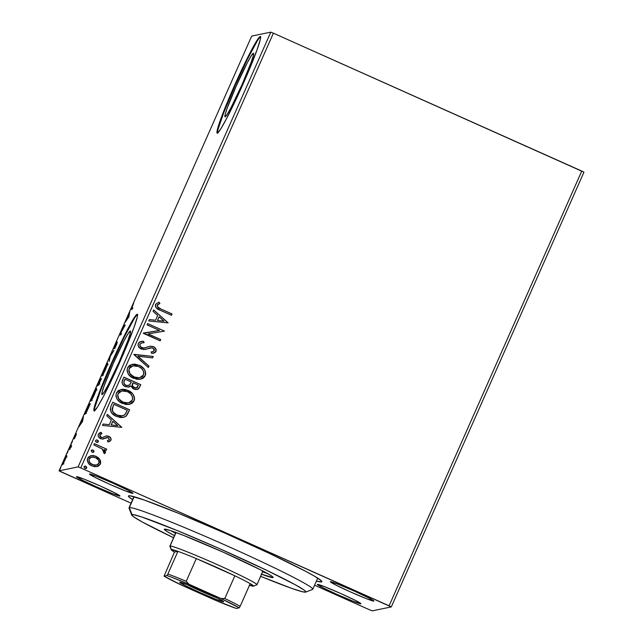 <?xml version="1.0" encoding="UTF-8"?>
<svg xmlns="http://www.w3.org/2000/svg" width="643" height="643" viewBox="0 0 643 643"><rect width="100%" height="100%" fill="white"/><g stroke="black" fill="none" stroke-linecap="round" stroke-linejoin="round"><path stroke-width="0.96" d="M132.627 499.627A105.798 5.16 23.9 0 1 128.664 495.833A105.798 5.16 23.9 0 1 128.817 495.793A105.798 5.16 23.9 0 1 228.201 534.574A105.798 5.16 23.9 0 1 321.886 581.457A105.798 5.16 23.9 0 1 321.532 581.963L320.929 580.38L321.532 581.963A105.798 5.16 23.9 0 1 316.412 581.063L321.532 581.963L321.918 581.577L321.371 580.782L314.242 576.032L305.16 571.048L270.06 553.711L224.359 532.878L178.85 513.452L144.281 500.037L130.127 495.825L128.431 496.171L128.97 496.967L132.828 499.756M132.908 493.374A23.807 1.157 23.9 0 1 109.487 484.179A23.807 1.157 23.9 0 1 89.514 473.995A23.807 1.157 23.9 0 1 89.546 473.987L94.513 477.106L109.278 484.083L125.176 490.818L132.908 493.374L127.941 490.255L113.176 483.279L97.278 476.543L89.546 473.987A23.807 1.157 23.9 0 1 111.906 482.716A23.807 1.157 23.9 0 1 132.988 493.261A23.807 1.157 23.9 0 1 132.908 493.374L132.908 493.374M373.808 601.084A23.807 1.157 23.9 0 1 350.387 591.89A23.807 1.157 23.9 0 1 330.414 581.706A23.807 1.157 23.9 0 1 330.446 581.698L335.413 584.825L350.178 591.793L366.076 598.529L373.808 601.084L368.833 597.966L354.076 590.989L338.17 584.254L330.446 581.698A23.807 1.157 23.9 0 1 352.806 590.427A23.807 1.157 23.9 0 1 373.888 600.972A23.807 1.157 23.9 0 1 373.808 601.084L373.808 601.084M360.803 603.761A23.807 1.157 23.9 0 1 337.374 594.566A23.807 1.157 23.9 0 1 317.401 584.383A23.807 1.157 23.9 0 1 317.441 584.374L322.408 587.501L337.165 594.47L353.071 601.205L360.803 603.761L355.828 600.642L341.071 593.666L325.165 586.93L317.441 584.374A23.807 1.157 23.9 0 1 339.801 593.103A23.807 1.157 23.9 0 1 360.876 603.648A23.807 1.157 23.9 0 1 360.803 603.761L360.803 603.761M119.903 496.05A23.807 1.157 23.9 0 1 96.482 486.855A23.807 1.157 23.9 0 1 76.509 476.672A23.807 1.157 23.9 0 1 76.541 476.664L81.508 479.791L96.273 486.759L112.171 493.494L119.903 496.05L114.928 492.932L100.171 485.955L84.273 479.22L76.541 476.664A23.807 1.157 23.9 0 1 98.901 485.393A23.807 1.157 23.9 0 1 119.984 495.938A23.807 1.157 23.9 0 1 119.903 496.05L119.903 496.05M253.334 53.265L253.35 55.459L251.228 62.162L242.106 84.458L231.303 107.108L227.325 114.189L225.163 116.833A34.81 2.371 114.1 0 1 225.042 116.825A34.81 2.371 114.1 0 1 236.745 84.86A34.81 2.371 114.1 0 1 253.334 53.265A34.81 2.371 114.1 0 1 253.455 53.273A34.81 2.371 114.1 0 1 241.76 85.238A34.81 2.371 114.1 0 1 225.163 116.833L225.146 114.639L227.268 107.936L236.399 85.64L247.193 62.99L251.172 55.909L253.334 53.265M130.248 331.024L130.272 333.219L128.142 339.914L119.019 362.218L108.225 384.868L104.246 391.949L102.076 394.593A34.81 2.371 114.1 0 1 101.956 394.585A34.81 2.371 114.1 0 1 113.658 362.62A34.81 2.371 114.1 0 1 130.248 331.024A34.81 2.371 114.1 0 1 130.368 331.032A34.81 2.371 114.1 0 1 118.674 362.998A34.81 2.371 114.1 0 1 102.076 394.593L102.06 392.399L104.19 385.696L113.313 363.391L124.107 340.742L128.086 333.669L130.248 331.024M137.457 314.54A52.903 3.601 -65.9 0 0 112.879 361.334A52.903 3.601 -65.9 0 0 94.392 410.861M137.088 314.282L133.8 318.301L127.756 329.063L111.343 363.48L97.479 397.382L94.248 407.558L93.846 410.146L94.28 410.893A52.903 3.601 114.1 0 1 94.087 410.885A52.903 3.601 114.1 0 1 111.874 362.298A52.903 3.601 114.1 0 1 137.088 314.282A52.903 3.601 114.1 0 1 137.272 314.298A52.903 3.601 114.1 0 1 119.494 362.877A52.903 3.601 114.1 0 1 94.28 410.893L97.567 406.874L103.611 396.12L120.016 361.696L133.881 327.801L137.12 317.618L137.522 315.038L137.088 314.282M260.544 36.78A52.903 3.601 -65.9 0 0 235.965 83.582A52.903 3.601 -65.9 0 0 217.471 133.101M260.174 36.53L256.887 40.549L250.834 51.303L234.43 85.728L220.565 119.622L217.334 129.806L216.924 132.386L217.358 133.141A52.903 3.601 114.1 0 1 217.173 133.125A52.903 3.601 114.1 0 1 234.952 84.546A52.903 3.601 114.1 0 1 260.174 36.53A52.903 3.601 114.1 0 1 260.359 36.538A52.903 3.601 114.1 0 1 242.58 85.125A52.903 3.601 114.1 0 1 217.358 133.141L220.653 129.122L226.698 118.36L243.102 83.944L256.967 50.05L260.206 39.866L260.608 37.286L260.174 36.53M61.246 471.946L131.059 503.164L59.052 470.829L251.702 36.072L270.783 32.15L78.124 466.898L59.052 470.829L78.124 466.898L80.753 467.935L273.404 33.179L581.754 171.054L389.103 605.802L80.753 467.935L391.298 606.928L583.948 172.171L391.298 606.928L372.217 610.85L391.298 606.928L389.103 605.802L581.754 171.054L583.948 172.171L273.404 33.179L80.753 467.935L78.124 466.898L270.783 32.15L273.404 33.179L270.783 32.15L251.702 36.072L59.052 470.829L61.246 471.946M314.572 585.218L369.596 609.821L314.572 585.218M90.952 455.734L96.024 456.377L99.922 459.576L98.258 457.679L95.55 456.128L92.897 455.574L90.47 455.855L88.276 457.269L87.311 459.448L87.311 460.653L88.951 463.82L91.338 465.636L94.304 466.625L96.828 466.593L98.958 465.765L100.605 463.458L100.445 460.613L99.834 459.592L100.316 464.013L99.922 459.576L96.112 456.361L90.993 455.726L87.649 458.298C86.966 461.835 88.372 464.367 91.885 465.894L96.828 466.593L100.404 463.997L96.739 466.609L98.379 466.071L100.195 464.278L100.654 461.73M94.4 443.646L93.822 444.948L102.1 448.894L103.796 450.622L104.005 451.732L103.467 452.415L104.504 453.62L105.203 453.074L105.508 451.957L104.335 449.65L106.143 450.462L106.722 449.16L94.4 443.646L93.822 444.948L102.1 448.894L104.504 453.62L105.364 452.817L104.335 449.65L106.143 450.462L106.722 449.16L94.4 443.646M100.686 432.458L98.283 434.306C97.857 436.324 98.636 437.77 100.629 438.639L102.719 439.065L106.449 437.578L105.09 438.213L108.281 437.65L109.382 439.651L107.349 440.736L108.064 441.966L110.934 440.246L111.135 439.442L110.25 437.312L107.783 435.986L106.087 435.978L102.446 437.529L100.798 437.127L99.745 435.207L100.228 434.33L101.948 433.631L101.136 432.377L99.456 432.972L98.283 434.306L98.074 435.641L98.966 437.465L102.181 439.056L106.778 437.505L108.281 437.65L109.439 439.499L107.349 440.736L108.064 441.966L110.934 440.246L107.984 441.99L109.632 441.436M111.006 406.175L110.266 409.728L111.786 413.007L114.904 415.587L119.767 417.411L122.58 417.532L125.835 416.302L127.459 414.349L129.613 409.792L112.742 402.245L111.006 406.175C109.615 410.965 111.4 414.349 116.351 416.326L123.303 417.42L126.084 416.101L129.613 409.792L112.742 402.245L111.006 406.175M123.89 377.103L122.017 382.344L122.572 384.152L124.565 386.17L128.287 387.126L130.899 385.872L132.812 388.525L135.496 389.562L138.092 389.136L139.692 387.038L140.753 384.643L123.89 377.103L122.387 380.487C121.623 383.308 122.636 385.35 125.409 386.612L128.745 387.062L130.899 385.872L133.784 389.063L137.08 389.521L139.692 387.038L140.753 384.643L123.89 377.103M133.977 354.349L148.34 367.523L148.967 366.108L137.996 356.27L152.608 357.886L153.235 356.463L133.881 354.566L148.34 367.523L148.967 366.108L137.996 356.27L152.608 357.886L153.235 356.463L133.977 354.349M147.038 324.868L159.585 330.478L143.293 333.323L160.155 340.862L160.734 339.56L148.155 333.934L164.479 331.105L147.617 323.566L147.038 324.868L159.585 330.478L143.421 333.026L160.155 340.862L160.734 339.56L148.155 333.934L164.479 331.105L147.617 323.566L147.038 324.868M160.846 308.97L157.366 306.607L157.559 304.806L159.93 303.375L158.925 302.138L155.686 304.219L155.301 305.972L156.08 307.74L158.982 309.669L171.488 315.279L172.067 313.985L160.846 308.97C158.604 308.439 157.422 307.185 157.302 305.216L159.93 303.375L158.925 302.138L155.566 304.46C155.293 307.434 156.812 309.347 160.099 310.191L171.488 315.279L172.067 313.985L171.424 315.255L171.978 314.001L160.846 308.97M168.128 322.866L153.661 309.91L153.034 311.325L157.672 315.48L155.566 320.23L149.393 319.547L148.766 320.961L168.128 322.866L153.661 309.91L153.034 311.325L157.672 315.48L155.566 320.23L149.393 319.547L148.766 320.961L168.128 322.866M140.954 341.449L143.662 341.28L141.01 341.441L138.293 343.426L138.269 345.998L139.788 348.112L143.783 349.583L152.27 347.783L154.135 349.053L154.384 350.258L153.307 351.568L151.097 351.954L151.684 353.433L155.228 352.436L156.161 349.752L154.674 347.445L153.042 346.529L150.253 346.215L143.719 348.064L140.809 347.043L139.989 345.765L140.061 344.109L141.83 342.88L144.048 342.719L143.662 341.28L139.885 341.811L138.293 343.426C137.763 346.014 138.759 347.887 141.275 349.036L145.447 349.414L150.349 347.807L152.881 348L154.256 350.652L152.672 351.753L151.097 351.954L151.684 353.433L153.412 353.216L155.984 351.448C156.45 349.213 155.582 347.622 153.388 346.665L150.028 346.255M132.185 364.324L139.161 365.232L134.355 364.115L129.605 365.337L127.483 367.828L127.081 371.091L128.375 374.138L130.625 376.573L136.67 379.274L140.005 379.322L143.132 378.188L144.868 376.396L145.68 374.049L145.374 371.461L144.297 369.347L142.007 366.944L139.073 365.256C143.928 367.306 145.961 370.778 145.165 375.673L145.254 375.657C146.041 370.762 144.016 367.29 139.161 365.232L132.225 364.316L127.483 367.828C126.631 372.723 128.624 376.203 133.479 378.277L140.471 379.233L145.254 375.657L140.383 379.249M121.037 389.473L128.021 390.381L123.207 389.256L118.457 390.478L116.343 392.969L115.941 396.233L117.227 399.287L119.485 401.722L125.53 404.415L128.857 404.463L131.984 403.33L133.72 401.537L134.54 399.19L134.234 396.61L133.157 394.489L130.867 392.085L127.933 390.397C132.788 392.455 134.813 395.927 134.025 400.814L134.114 400.798C134.901 395.903 132.868 392.431 128.021 390.381L121.085 389.465L116.343 392.969C115.483 397.864 117.484 401.353 122.339 403.418L129.331 404.375L134.114 400.798L129.267 404.391M121.832 427.346L107.365 414.389L106.738 415.804L111.376 419.959L109.27 424.701L103.097 424.026L102.47 425.441L121.832 427.346L107.365 414.389L106.738 415.804L111.376 419.959L109.27 424.701L103.097 424.026L102.47 425.441L121.832 427.346M97.415 442.4L98.323 441.532L97.784 440.359L96.37 439.916L95.526 440.519L95.646 441.548L96.964 442.384L98.194 442.006L98.226 440.744L97.326 440.077L98.25 441.789L97.415 440.061L96.329 439.925L95.526 440.519L96.45 442.231L98.339 441.773L97.495 442.384M92.994 452.367L93.83 451.764L93.717 450.735L91.861 449.907L92.994 450.036L91.113 450.486L92.037 452.198L93.581 452.158L93.806 450.719L92.905 450.052L93.83 451.764L92.994 450.036L91.113 450.486L92.037 452.198L93.918 451.748L93.074 452.35M85.792 468.626L86.628 468.016L86.516 466.995L84.659 466.167L85.792 466.288L83.903 466.746L84.828 468.458L86.379 468.409L86.604 466.971L85.704 466.304L86.628 468.016L85.792 466.288L83.903 466.746L84.828 468.458L86.717 468L85.873 468.61M66.47 456.458L66.51 455.365L64.935 458.057L62.371 464.809L66.374 456.763L66.639 455.276L63.954 460.163L62.411 464.817L63.368 463.466L66.47 456.458M70.505 445.422L69.581 449.746L71.614 445.189L70.505 445.422L71.349 445.8L70.505 445.422L69.581 449.746L71.614 445.189L70.505 445.422M75.625 436.179L76.38 433.792L74.242 437.473L75.922 433.47L73.664 438.847L75.778 435.15L74.355 438.719L75.625 436.179L76.437 433.76L74.258 437.553L75.922 433.47L73.688 438.856L75.625 435.391L74.355 438.719L75.625 436.179M87.11 407.951L84.924 414.269L86.901 411.311L90.366 403.708L88.855 404.021L87.11 407.951C85.165 412.444 84.458 414.558 84.98 414.269L90.366 403.708L88.855 404.021L87.11 407.951M99.995 378.88L97.125 386.154L98.733 383.405L98.299 384.86L98.797 384.361L101.514 378.566L99.995 378.88L101.208 379.257L99.995 378.88L97.157 386.154L98.733 383.405L98.347 384.924L101.514 378.566L99.995 378.88M110.082 356.118L109.101 361.438L110.395 356.15L113.996 350.387L109.985 356.335L109.101 361.438L110.395 356.15L113.996 350.387L110.082 356.118M123.143 326.636L124.276 326.403L119.397 335.091L120.916 334.778L121.487 333.476L120.362 333.709L125.24 325.028L123.721 325.334L123.143 326.636L124.276 326.403L119.397 335.091L120.916 334.778L121.487 333.476L120.362 333.709L125.24 325.028L123.721 325.334L123.143 326.636M131.815 308.11L133.656 303.199L131.22 309.412L132.249 309.203L132.828 307.901L131.67 307.836L133.656 303.199L131.035 309.146L132.249 309.203L132.828 307.901L131.815 308.11L132.579 308.455L131.694 308.11L132.659 308.536M128.889 316.79L129.773 311.678L126.759 319.483L124.871 322.738L128.889 316.79L129.773 311.678L126.759 319.483L124.871 322.738L128.889 316.79M116.761 343.515L114.647 348.482L117.372 342.229L114.197 347.59L116.809 341.537L113.594 348.884L116.761 343.515L114.647 348.482L116.64 344.479L117.139 342.406L114.173 347.558L116.431 342.14L113.618 348.884L116.777 343.523M107.662 363.118L103.981 369.797L101.907 376.123L104.52 371.758L107.518 364.525L107.662 363.118L103.981 369.797L101.907 376.123L105.621 369.371L107.719 363.118M96.522 388.259L92.504 395.702L90.767 401.264L93.38 396.9L96.241 390.076L96.522 388.259L92.841 394.947L90.767 401.264L94.481 394.513L96.571 388.259M82.585 421.261L83.469 416.158L82.561 419.212L78.575 427.209L82.497 421.478L83.469 416.158L82.561 419.212L78.575 427.209L82.585 421.261M72.442 441.283L71.477 443.445L72.442 441.283M68.021 451.249L67.057 453.419L68.021 451.249M60.812 467.509L59.855 469.671L60.812 467.509M372.217 610.85L369.596 609.821L372.217 610.85M260.656 36.747L259.394 37.849M257.369 40.758L247.539 58.955L234.912 85.945L223.748 112.629L217.816 130.023M137.57 314.499L136.316 315.6M134.283 318.518L124.453 336.707L111.826 363.697L100.67 390.381L94.73 407.775M132.088 309.235L132.378 308.415M132.627 307.788L132.08 309.267M128.471 316.967L127.161 318.896L128.769 315.255L128.737 317.087L127.161 318.896L128.769 315.255L128.471 316.967M124.38 326.451L124.686 325.768L123.721 325.334L124.871 325.728L124.38 326.451M121.214 334.095L120.362 333.709L121.214 334.095M119.936 334.979L119.526 334.794L119.936 334.979M120.723 334.818L121.149 334.063L120.723 334.818M114.197 347.59L115.145 348.016M102.486 374.821L103.885 370.336L107.132 364.428L103.451 373.495L102.486 374.821L104.158 369.725L107.084 364.412L105.556 369.516L102.816 374.965L102.438 374.805L103.402 375.239M100.686 379.917L100.959 379.306L100.686 379.917M98.926 383.63L100.782 379.9L98.901 383.622L99.866 384.056M97.736 384.86L99.577 380.142L100.139 380.029L97.736 384.86L99.577 380.142L100.26 380.085L97.72 384.852L98.684 385.286M94.296 394.601L91.676 400.115L91.298 399.954L93.01 394.866L95.944 389.562L94.417 394.657L91.338 399.962L94.979 390.88L95.944 389.562L94.296 394.601M89.546 405.058L89.819 404.447L88.855 404.021L90.06 404.399L89.546 405.058M88.429 405.291L89.755 405.09L85.905 413.127L85.68 411.85L88.429 405.291L89.634 405.042L85.559 412.975L88.429 405.291M82.175 421.446L80.857 423.375L82.473 419.734L82.441 421.559L80.857 423.375L82.473 419.734L82.175 421.446M64.967 459.954L62.958 463.507L66.06 456.578L65.072 460.002L62.926 463.346L65.417 457.446L66.06 456.578L64.967 459.954M107.084 364.412L108.096 364.854M91.338 399.962L92.254 400.38M95.944 389.562L96.956 389.996M85.559 412.975L86.467 413.393M66.06 456.578L67.057 457.012M157.639 304.645L159.842 303.392L158.845 302.162L159.93 303.375L157.213 305.232C157.334 307.201 158.516 308.455 160.758 308.986L160.107 308.688M159.464 308.383L157.615 307.137L157.109 305.578M157.149 305.401L157.471 304.822M149.385 319.579L155.566 320.23L149.385 319.579M153.637 309.982L168.04 322.89L153.637 309.982M159.07 316.83L157.455 320.463L164.013 321.154L157.455 320.463L164.013 321.154L157.543 320.447L159.159 316.806L157.455 320.463L159.159 316.806L164.013 321.154L159.07 316.83M147.593 323.614L164.479 331.105L147.593 323.614M148.067 333.958L160.734 339.56L160.091 340.83L160.646 339.576L148.067 333.958M143.421 333.034L159.585 330.478L143.421 333.034M141.926 342.864L139.981 344.126L141.966 342.856L144.048 342.719L143.662 341.28L143.96 342.711L143.574 341.296L141.267 341.393M141.878 347.75C140.262 346.995 139.66 345.781 140.061 344.109L139.981 344.126C139.571 345.797 140.174 347.011 141.79 347.767L143.63 348.08L141.878 347.75M149.988 346.264L144.667 347.935M150.518 346.183L153.299 346.681C155.493 347.638 156.362 349.229 155.895 351.464L153.356 353.232M151.097 351.962L152.648 351.761M146.226 349.229L150.269 347.823L145.406 349.422M152.793 351.729L151.459 351.938M152.351 351.817L151.901 351.882M152.833 353.329L154.063 353.047M154.055 353.047L156.04 351.054L155.59 348.562M155.14 352.452L155.582 352.002M154.585 347.461L152.608 346.424L149.899 346.28M144.571 347.951L142.232 347.935L140.126 346.304L139.981 344.126L141.749 342.904M144.104 348.032L143.63 348.08M142.69 348.04L142.232 347.935M140.126 346.304L139.901 345.781M133.961 354.373L153.235 356.463L152.536 357.878L153.155 356.487L133.961 354.373M137.907 356.294L148.967 366.108L148.284 367.466L148.879 366.124L137.907 356.294M144.779 376.412L145.623 373.398L145.021 370.802M145.591 374.065L145.623 373.398M144.667 370.079L144.217 369.363M142.995 367.917L139.82 365.61L135.199 364.179M134.266 364.131L132.072 364.348M141.524 378.944L144.297 377.079M139.74 377.73L135.223 377.473L130.473 374.507M129.83 373.679L128.825 371.204L129.147 368.576L130.851 366.598L133.342 365.73M133.005 365.787L129.147 368.576C128.431 372.53 130.047 375.343 133.969 376.999L134.057 376.975C130.135 375.319 128.52 372.514 129.227 368.56L133.005 365.787L138.591 366.542C142.497 368.19 144.128 370.987 143.502 374.933L139.595 377.762L133.969 376.999L139.555 377.771M137.168 389.497L138.952 388.227L140.664 384.659L123.866 377.152L140.753 384.643L139.692 387.038L137.023 389.529M128.198 387.15L130.899 385.872L128.696 387.07M129.613 386.748L130.24 386.363M137.602 389.353L138.004 389.152M128.504 385.527L126.398 385.519L124.597 384.41L123.794 382.36L124.951 379.193L124.292 380.68C123.352 382.738 123.882 384.289 125.899 385.334L128.198 385.607M136.195 388.05L132.997 386.925L132.193 385.35L132.418 384.056M135.376 388.091L134.242 387.769C132.313 386.821 131.783 385.382 132.659 383.437L132.956 382.77L132.659 383.437M138.446 385.173L136.236 388.042L134.331 387.745C132.402 386.805 131.871 385.358 132.747 383.421L133.037 382.754L138.446 385.173L137.072 387.641L134.829 387.938L132.442 385.977L133.037 382.754L138.446 385.173M131.309 381.982L129.902 384.618L128.246 385.599L125.988 385.318C123.97 384.273 123.432 382.722 124.38 380.664L125.039 379.177L131.309 381.982L129.516 384.988L127.009 385.623L125.289 384.916L124.035 383.381L123.93 381.998L125.039 379.177L131.309 381.982M133.64 401.553L134.483 398.547L133.881 395.943M134.451 399.215L134.483 398.547M133.527 395.228L133.069 394.513M131.847 393.05L126.366 389.803M126.382 389.811L124.059 389.328M123.126 389.272L120.932 389.497M130.376 404.085L133.157 402.229M118.69 398.821L117.685 396.353L117.999 393.717C117.291 397.679 118.899 400.485 122.829 402.14L122.917 402.124C118.987 400.468 117.38 397.655 118.087 393.701L121.865 390.936L127.451 391.683C131.349 393.331 132.988 396.128 132.354 400.083L128.455 402.904L122.829 402.14L119.333 399.649M121.8 390.944L117.999 393.717L119.711 391.74L122.202 390.872M128.592 402.872L123.448 402.389M122.829 402.14L128.415 402.912M127.37 414.381L129.524 409.808L112.726 402.293L129.613 409.792L126.084 416.101L123.287 417.42M122.492 417.548L124.935 416.841L126.759 415.298M122.419 415.9L117.323 415.249L113.007 412.139L112.115 408.932L113.899 404.318L127.306 410.314L124.79 414.703L122.443 415.892L116.849 415.048L122.403 415.9M120.868 416.045L120.273 416.005M117.814 415.434L117.323 415.249M112.115 408.932L112.212 408.458M116.938 415.032C114.221 414.012 112.629 412.139 112.163 409.39L112.083 409.406C112.549 412.155 114.132 414.036 116.849 415.048L113.723 412.87L112.276 410.363L113.281 405.725L112.3 408.442L113.899 404.318L113.192 405.741L113.899 404.318L127.306 410.314L125.457 413.907L123.962 415.322L120.956 416.021L116.938 415.032M103.081 424.05L109.27 424.701L103.081 424.05M107.333 414.454L121.744 427.362L107.333 414.454M112.774 421.302L111.159 424.943L117.717 425.634L111.159 424.943L117.717 425.634L111.247 424.927L112.855 421.286L111.159 424.943L112.855 421.286L117.717 425.634L112.774 421.302M102.719 439.065L103.25 438.992M102.96 439.048L105.09 438.213L102.631 439.081M101.136 432.377L101.859 433.647L99.769 434.853L101.948 433.631L100.726 432.45M101.136 437.312L99.769 434.853L101.047 437.328L102.446 437.529L101.136 437.312M106.111 435.97L102.567 437.505M106.714 435.89L108.707 436.34L106.151 435.962M110.934 440.246C111.327 438.405 110.62 437.103 108.796 436.324L108.707 436.34C110.532 437.119 111.239 438.43 110.845 440.262L110.934 440.246M109.623 441.444L110.958 439.973L110.604 437.891L108.707 436.34L105.999 435.994M111.046 439.458L110.885 438.446M102.615 437.497L100.71 437.152L99.745 435.986L100.139 434.346L101.859 433.647L100.605 432.474M100.662 434.001L101.248 433.784M105.532 437.971L106.449 437.578M98.331 441.267L98.138 440.76M96.812 439.925L96.281 439.941M94.376 443.694L106.722 449.16L106.079 450.43L106.634 449.176L94.376 443.694M104.246 449.666L105.364 452.817L104.415 453.636L105.42 451.981L104.246 449.666M93.91 451.233L93.717 450.735M92.399 449.899L91.861 449.907M98.186 457.703L96.112 456.361L92.238 455.582M100.364 460.645L99.078 458.58M91.322 455.67L90.382 455.871M96.78 465.01L92.785 464.785L89.578 462.397L88.927 459.407L89.562 458.226L91.491 457.149M91.579 457.133L95.526 457.655L98.323 459.89L99.126 462.446L97.696 464.64L95.076 465.235L91.652 464.182L89.666 462.373L88.927 459.833L89.642 458.21L91.579 457.133L89.08 458.989C88.63 461.626 89.723 463.507 92.359 464.608L92.447 464.592C89.811 463.482 88.718 461.61 89.168 458.965L91.611 457.125L95.526 457.655C98.162 458.772 99.287 460.653 98.893 463.322L96.394 465.114L92.359 464.608L96.337 465.13M86.709 467.493L86.162 466.585M85.189 466.151L84.659 466.167M134.057 376.975L129.918 373.663L128.873 369.846L129.54 367.973L130.939 366.582L133.431 365.714L136.067 365.746L139.193 366.831L141.886 368.809L143.453 371.204L143.839 373.647L142.778 376.059L140.19 377.618L136.605 377.771L134.057 376.975M122.917 402.124L118.778 398.805L117.733 394.995L118.4 393.114L119.799 391.724L122.283 390.856L124.927 390.896L128.053 391.973L130.738 393.95L132.49 396.892L132.579 399.448L131.63 401.2L129.05 402.759L125.465 402.912L122.917 402.124M133.937 496.685L129.002 507.817A100.509 4.895 23.9 0 1 129.347 507.608A100.509 4.895 -156.1 0 0 129.018 508.083L131.711 515.043A95.22 4.638 23.9 0 1 132.024 514.593L129.347 507.608L134.162 496.75L129.347 507.608A100.509 4.895 23.9 0 1 226.006 545.449A100.509 4.895 23.9 0 1 312.779 589.253A100.509 4.895 23.9 0 1 312.434 589.47M260.447 576.249L291.552 588.321L302.282 591.713L305.473 592.139A95.22 4.638 23.9 0 1 260.648 576.329M305.61 592.107L312.578 589.422A100.509 4.895 -156.1 0 0 228.241 546.446A100.509 4.895 -156.1 0 0 129.347 507.608L132.024 514.593A95.22 4.638 23.9 0 1 225.717 551.389A95.22 4.638 23.9 0 1 305.61 592.107A95.22 4.638 23.9 0 1 305.473 592.139L305.329 591.086L304.002 590.009L295.193 584.712L266.515 570.228L218.017 547.965L177.058 530.491L141.613 516.924L133.214 514.617L131.678 514.93L133.495 516.723L142.304 522.02L173.594 537.749A95.22 4.638 23.9 0 1 131.711 515.043M164.351 529.245L164.343 529.253A59.51 2.902 23.9 0 0 174.518 535.667L166.81 531.359L164.64 529.792L164.552 529.133A59.51 2.902 23.9 0 1 221.779 551.541A59.51 2.902 23.9 0 1 273.162 577.478A59.51 2.902 23.9 0 1 272.954 577.599L261.106 574.078M164.343 529.253A59.51 2.902 23.9 0 1 164.552 529.133L170.54 530.596L183.874 535.523L223.627 552.361L260.528 569.794L270.695 575.372L272.865 576.94L272.954 577.599A59.51 2.902 23.9 0 1 261.572 574.247M170.845 530.692A59.51 2.902 -156.1 0 0 175.587 533.256L170.845 530.692M262.641 571.828A59.51 2.902 -156.1 0 0 267.721 573.62M262.175 571.659L268.035 573.725M266.363 572.873L262.738 571.627A56.865 2.773 23.9 0 0 266.363 572.865M175.684 533.047L172.324 531.198A56.865 2.773 23.9 0 0 175.684 533.047M186.759 584.495A22.481 1.093 -156.1 0 0 217.173 597.974A22.481 1.093 23.9 0 1 186.759 584.495M223.547 601.816A24.072 1.173 23.9 0 1 199.869 592.508A24.072 1.173 23.9 0 1 179.67 582.22A24.072 1.173 23.9 0 1 179.702 582.212L187.523 584.792L203.598 591.608L218.524 598.657L223.547 601.816L215.735 599.228L199.651 592.42L184.734 585.363L179.702 582.212A24.072 1.173 23.9 0 1 202.312 591.03A24.072 1.173 23.9 0 1 223.627 601.695A24.072 1.173 23.9 0 1 223.547 601.816L223.547 601.816M234.856 575.806A44.962 2.194 23.9 0 1 250.199 583.659A44.962 2.194 23.9 0 1 253.342 586.151A44.962 2.194 23.9 0 1 253.286 586.167L250.199 583.659A44.962 2.194 -156.1 0 0 234.856 575.806L196.308 558.574A44.962 2.194 23.9 0 1 234.856 575.806L224.793 598.512L220.846 598.48L188.905 584.198L186.245 581.272L196.308 558.574L234.856 575.806L224.793 598.512A44.962 2.194 23.9 0 1 240.136 606.365L250.199 583.659L240.136 606.365A44.962 2.194 -156.1 0 0 224.793 598.512L220.846 598.48L188.905 584.198L171.046 577.028L166.931 575.557L164.053 576.152L174.462 552.056L177.926 551.348A44.962 2.194 23.9 0 1 196.308 558.574L234.856 575.806M171.376 549.548A44.962 2.194 23.9 0 1 177.926 551.348L171.376 549.548L174.462 552.056A44.962 2.194 23.9 0 1 171.223 549.757A44.962 2.194 23.9 0 1 171.376 549.548L170.041 546.052L171.376 549.548M253.342 586.151L256.83 584.808A47.606 2.323 -156.1 0 0 216.884 564.45A47.606 2.323 -156.1 0 0 170.041 546.052A47.606 2.323 23.9 0 1 215.823 563.983A47.606 2.323 23.9 0 1 256.927 584.728A47.606 2.323 23.9 0 1 256.758 584.833M176.029 532.525L170.041 546.052L176.029 532.525M249.227 585.218L253.286 586.167A44.962 2.194 23.9 0 1 249.468 585.299M175.933 532.484L169.873 546.156A47.606 2.323 23.9 0 1 170.041 546.052A47.606 2.323 -156.1 0 0 169.881 546.285L171.223 549.757M236.327 608.463L239.196 607.868L240.136 606.365L239.196 607.868L220.846 598.48A43.378 2.114 23.9 0 1 239.196 607.868L236.327 608.463A43.378 2.114 23.9 0 1 214.344 599.823L236.327 608.463M174.462 552.056L177.926 551.348L167.871 574.046L166.931 575.557L164.053 576.152L182.403 585.54L214.344 599.823L182.403 585.54A43.378 2.114 23.9 0 1 164.053 576.152L174.462 552.056M196.308 558.574A44.962 2.194 -156.1 0 0 177.926 551.348L167.871 574.046A44.962 2.194 23.9 0 1 186.245 581.272L196.308 558.574M186.245 581.272A44.962 2.194 -156.1 0 0 167.871 574.046L166.931 575.557A43.378 2.114 23.9 0 1 188.905 584.198L186.245 581.272M94.569 411.094L94.087 410.885M217.655 133.342L217.173 133.125M260.841 36.755L260.359 36.538M137.755 314.515L137.272 314.298M70.529 446.652L71.494 447.078M62.958 463.507L63.922 463.941M317.714 578.121L312.779 589.253M262.979 571.064L256.927 584.728"/></g></svg>
